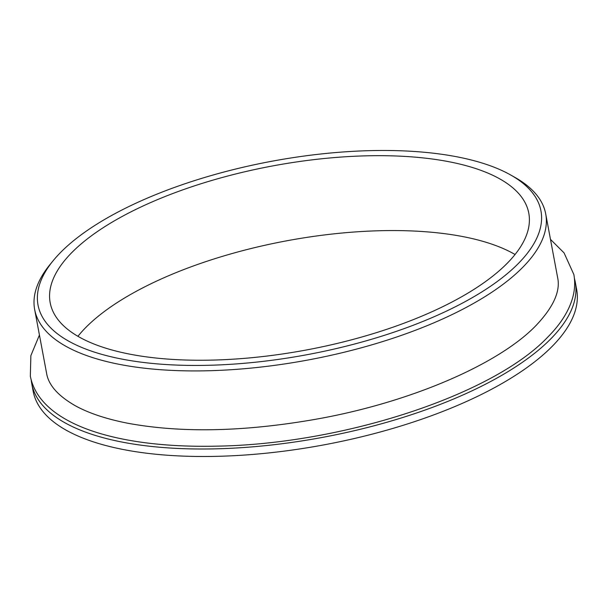 <?xml version="1.0" encoding="UTF-8"?>
<svg xmlns="http://www.w3.org/2000/svg" width="607" height="607" viewBox="0 0 607 607"><rect width="100%" height="100%" fill="white"/><g stroke="black" fill="none" stroke-linecap="round" stroke-linejoin="round"><path stroke-width="0.91" d="M510.601 174.945A255.835 98.319 -10.6 0 1 518.196 263.65A255.835 98.319 169.4 0 1 192.252 365.437A255.835 98.319 169.4 0 1 53.31 260.524A255.835 98.319 169.4 0 1 60.776 252.269A255.835 98.319 -10.6 0 1 281.071 159.588A255.835 98.319 -10.6 0 1 510.601 174.945L514.873 177.35A259.963 99.905 169.4 0 1 545.708 213.884A259.963 99.905 169.4 0 1 522.581 267.49A259.963 99.905 169.4 0 1 243.999 368.745A259.963 99.905 169.4 0 1 34.66 309.524A259.963 99.905 169.4 0 1 50.199 264.311L53.31 260.524M71.846 252.542A243.453 93.561 -10.6 0 0 50.184 302.741A243.453 93.561 -10.6 0 0 246.23 358.206A243.453 93.561 -10.6 0 0 507.126 263.377A243.453 93.561 -10.6 0 0 528.788 213.178A243.453 93.561 -10.6 0 0 332.742 157.714A243.453 93.561 -10.6 0 0 71.846 252.542M515.055 254.5A243.453 93.561 -10.6 0 0 296.686 239.029A243.453 93.561 -10.6 0 0 85.86 327.431A243.453 93.561 -10.6 0 0 77.924 336.308M31.238 380.081A276.466 106.248 -10.6 0 0 31.754 383.707A276.466 106.248 -10.6 0 0 254.379 446.691A276.466 106.248 -10.6 0 0 550.655 339.002A276.466 106.248 -10.6 0 0 575.246 281.989A276.466 106.248 -10.6 0 0 574.412 278.431M575.246 281.989L576.65 289.478A276.466 106.248 169.4 0 1 552.051 346.491A276.466 106.248 169.4 0 1 255.782 454.18A276.466 106.248 169.4 0 1 33.15 391.196L31.754 383.707M545.708 213.884L557.621 277.543C560.625 291.17 553.417 307.165 536.004 325.527C498.688 364.352 409.824 402.676 315.815 419.247C244.022 431.82 181.265 433.132 127.553 423.2C106.498 419.042 89.275 413.329 75.875 406.06C58.226 396.075 48.454 385.119 46.572 373.184L34.66 309.524M550.481 239.378L564.07 252.899L573.85 274.501C575.269 282.285 574.837 290.184 572.538 298.212C568.622 311.49 560.36 324.464 547.742 337.128C492.482 395.453 341.271 444.445 215.88 446.168C115.914 448.3 39.622 423.967 30.35 376.219L30.858 355.649L39.432 335.018"/></g></svg>
